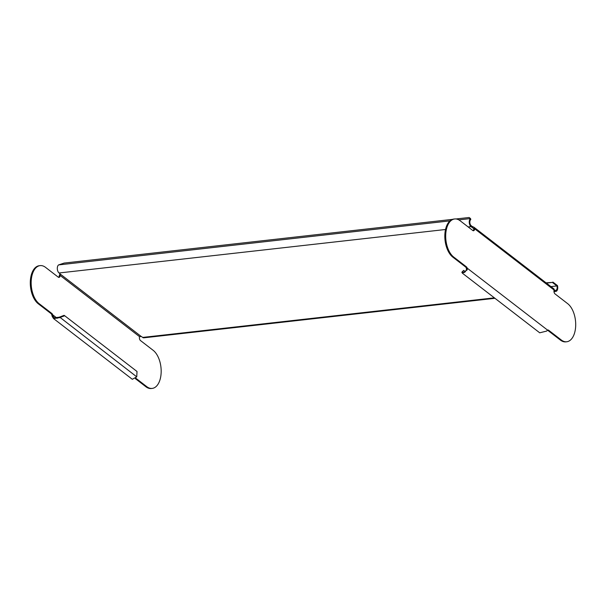 <?xml version="1.0" encoding="UTF-8"?>
<svg xmlns="http://www.w3.org/2000/svg" width="606" height="606" viewBox="0 0 606 606"><rect width="100%" height="100%" fill="white"/><g stroke="black" fill="none" stroke-linecap="round" stroke-linejoin="round"><path stroke-width="0.91" d="M553.937 291.145L554.596 291.069A4.386 2.424 83.6 0 0 555.785 291.456A4.386 2.424 83.6 0 0 557.649 288.91A4.386 2.424 83.6 0 0 557.452 285.57L556.937 285.934L552.361 282.426L546.415 283.093M554.149 289.653L554.763 290.123A3.341 1.848 83.6 0 0 555.672 290.418A3.341 1.848 83.6 0 0 557.088 288.479A3.341 1.848 83.6 0 0 556.937 285.934L550.968 286.608M471.839 226.197A2.712 1.068 -170 0 0 472.574 226.606L472.407 227.553A2.712 1.068 10 0 1 471.673 227.144L471.839 226.197L471.165 225.674A3.341 1.848 -96.4 0 1 469.839 222.531A3.341 1.848 -96.4 0 1 470.809 219.531L470.529 218.561L469.127 217.493L456.015 218.971M135.403 378.659L145.887 386.742A20.051 11.067 -96.4 0 0 151.333 388.507L152.197 388.408A20.051 11.067 -96.4 0 0 161.166 372.122A20.051 11.067 -96.4 0 0 153.159 350.321L140.494 340.557A2.712 1.5 -96.4 0 1 139.471 336.981A2.712 1.5 -96.4 0 1 139.547 336.648L141.251 336.497A2.712 1.068 10 0 1 141.986 336.906L142.66 337.428L494.375 297.849M554.596 291.069L553.967 290.585M471.673 227.144L470.998 226.621A4.386 2.424 -96.4 0 1 469.256 222.493A4.386 2.424 -96.4 0 1 470.529 218.561L470.809 219.531M452.493 219.364L64.115 263.072L58.593 264.913A4.386 2.424 83.6 0 0 57.32 268.852A4.386 2.424 83.6 0 0 59.062 272.98L59.736 273.495A2.712 1.068 10 0 1 60.123 273.95L60.282 274.336M552.361 282.426L546.067 282.828M494.958 298.303L143.849 337.815A4.386 2.424 -96.4 0 1 142.66 337.428M552.877 282.063L557.452 285.57L556.937 285.934M141.251 336.497L60.123 273.95L60.176 275.465A2.712 1.5 -96.4 0 1 60.13 275.813A2.712 1.5 -96.4 0 1 58.979 277.389A2.712 1.5 -96.4 0 1 58.244 277.147L45.579 267.39A20.051 11.067 83.6 0 0 40.14 265.617A20.051 11.067 83.6 0 0 31.164 281.911A20.051 11.067 83.6 0 0 39.178 303.704L51.843 313.469A2.712 1.5 -96.4 0 1 52.692 314.817L51.828 314.915L52.245 316.537L53.123 316.135L54.229 317.771L59.274 317.196L64.084 315.34L64.728 315.764L60.092 317.446L59.449 317.029M59.994 273.745L59.312 275.563L60.176 275.465L139.547 336.648M40.14 265.617L39.269 265.716A20.051 11.067 83.6 0 0 30.3 282.01A20.051 11.067 83.6 0 0 38.314 303.803L50.98 313.567A2.712 1.5 -96.4 0 1 51.828 314.915M58.532 277.321A2.712 1.5 83.6 0 0 59.267 275.912A2.712 1.5 83.6 0 0 59.312 275.563M152.197 388.408A20.051 11.067 -96.4 0 1 146.75 386.643L135.835 378.227M553.702 289.153C553.899 288.501 554.028 288.789 554.073 290.001L474.71 228.818L474.006 227.273L472.574 226.606M473.066 230.674A2.712 1.5 83.6 0 0 473.801 229.265A2.712 1.5 83.6 0 0 473.847 228.916L474.71 228.818A2.712 1.5 -96.4 0 1 474.665 229.166A2.712 1.5 -96.4 0 1 473.513 230.742A2.712 1.5 -96.4 0 1 472.778 230.5L460.113 220.735A20.051 11.067 83.6 0 0 454.667 218.971A20.051 11.067 83.6 0 0 445.698 235.264A20.051 11.067 83.6 0 0 453.712 257.058L466.378 266.822A2.712 1.5 -96.4 0 1 467.226 268.17L466.362 268.269A2.712 1.5 -96.4 0 0 465.506 266.92L452.841 257.156A20.051 11.067 83.6 0 1 444.834 235.363A20.051 11.067 83.6 0 1 453.803 219.069L454.667 218.971M473.847 228.916L472.407 227.553L473.778 228.613M463.749 272.594L462.711 271.799L461.886 272.382L462.431 273.223L539.719 332.808L546.673 331.081L547.551 330.096A2.712 1.5 83.6 0 1 547.885 329.99A2.712 1.5 83.6 0 1 548.619 330.232L561.285 339.996A20.051 11.067 -96.4 0 0 566.731 341.761A20.051 11.067 -96.4 0 0 575.7 325.475A20.051 11.067 -96.4 0 0 567.686 303.674L555.028 293.91A2.712 1.5 -96.4 0 1 554.005 290.327A2.712 1.5 -96.4 0 1 554.073 290.001M566.731 341.761L565.86 341.86A20.051 11.067 -96.4 0 1 560.421 340.095L547.756 330.331A2.712 1.5 83.6 0 0 547.483 330.164M64.728 315.764L137.017 371.486L136.751 376.849L132.305 379.288L53.593 318.604L59.926 317.612L59.274 317.196M57.222 318.309L52.692 314.817L53.123 316.135M52.245 316.537L53.593 318.604M136.751 376.849L60.092 317.446M462.431 273.223L467.241 269.837L466.484 269.625C465.06 272.564 463.802 273.291 462.711 271.799L463.075 272.397M466.484 269.625L466.362 268.269M467.241 269.837L467.226 268.17L547.551 330.096M462.673 271.655L463.643 270.382L461.848 272.238L462.711 271.799M465.37 271.708L463.643 270.382M470.998 226.621L468.158 226.939M445.531 229.492L59.062 272.98M470.529 218.561L458.803 219.88M449.97 220.872L58.593 264.913M50.98 313.567L51.843 313.469M38.314 303.803L39.178 303.704M145.887 386.742L146.75 386.643M453.712 257.058L452.841 257.156M466.378 266.822L465.506 266.92M548.619 330.232L547.756 330.331M561.285 339.996L560.421 340.095M555.785 291.456L553.975 291.66M553.96 288.918L474.006 227.273"/></g></svg>
